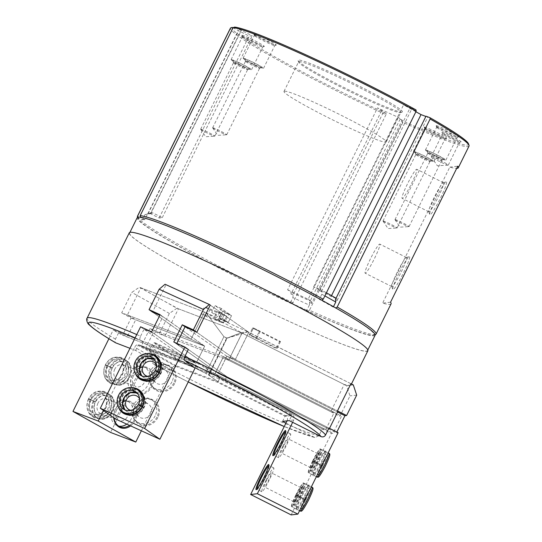 <?xml version="1.0" encoding="UTF-8"?>
<svg xmlns="http://www.w3.org/2000/svg" width="542" height="542" viewBox="0 0 542 542"><rect width="100%" height="100%" fill="white"/><g stroke="black" fill="none" stroke-linecap="round" stroke-linejoin="round"><path stroke-width="0.41" stroke-dasharray="2.71 2.03" d="M136.747 334.57A133.075 9.228 26.3 0 1 140.574 336.223C139.728 338.147 139.612 339.441 140.236 340.105L152.166 348.526L154.687 343.425L180.1 361.358L182.539 356.426L144.023 329.251A133.075 9.228 26.3 0 1 154.416 333.831L162.905 316.657A133.075 9.228 -153.7 0 0 159.843 315.295M188.23 381.941A129.646 8.99 26.3 0 1 153.467 363.939C152.39 363.33 152.248 362.063 153.047 360.139L156.496 353.167A133.075 9.228 -153.7 0 1 145.981 347.49L154.47 330.322A133.075 9.228 26.3 0 0 164.978 335.999L178.426 308.798A133.075 9.228 -153.7 0 1 140.839 287.795L127.397 314.997A133.075 9.228 26.3 0 0 135.676 319.821L127.187 336.988A133.075 9.228 -153.7 0 1 118.908 332.165L115.466 339.136C114.667 341.06 114.802 342.32 115.886 342.937M195.066 368.113L152.166 348.526M129.958 348.303L135.602 350.45L173.189 371.453L153.325 363.872L188.223 381.947M247.741 331.887L227.132 338.174L208.982 374.901L208.507 374.956L218.06 381.697L220.16 377.449L215.018 373.817L223.5 356.643L228.649 360.274L242.091 333.073L241.447 332.619L247.741 331.887L350.911 383.709A133.075 9.228 -153.7 0 1 351.06 384.752A133.075 9.228 -153.7 0 1 344.204 384.488L330.762 411.69A133.075 9.228 26.3 0 0 334.231 412.401L325.742 429.569A133.075 9.228 -153.7 0 1 322.273 428.858L318.825 435.829L314.936 437.597L285.939 423.092M367.862 350.749A133.075 9.228 26.3 0 1 244.476 300.065A133.075 9.228 26.3 0 1 129.274 232.83M140.574 336.223L144.023 329.251M127.397 314.997L191.028 339.251L152.505 312.077L165.954 284.875A133.075 9.228 26.3 0 1 210.249 305.105L248.764 332.273L235.323 359.475L337.47 410.911L235.357 359.495L226.861 356.257L218.372 373.424L226.874 376.67L328.98 428.085L226.834 376.649L224.395 381.582L291.792 415.511L289.272 420.612M188.318 349.475L226.834 376.649L188.318 349.475A133.075 9.228 26.3 0 0 176.563 343.94L176.841 343.377M337.619 411.954A133.075 9.228 26.3 0 1 337.585 412.008L329.102 429.183A133.075 9.228 -153.7 0 0 329.13 429.128A133.075 9.228 -153.7 0 0 328.98 428.085M325.742 429.569L214.978 373.797L145.981 347.49M156.496 353.167L220.127 377.428L217.688 382.361L285.078 416.29L291.792 415.511M322.273 428.858L220.127 377.428M334.231 412.401L223.467 356.629L214.978 373.797M154.47 330.322L223.467 356.629M330.762 411.69L228.609 360.254L164.978 335.999M344.204 384.488L242.057 333.052L228.609 360.254M282.558 421.391L285.078 416.29M469.033 146.055A133.075 9.228 26.3 0 1 402.401 122.201L402.523 120.913L400.104 119.206L402.157 120.141L398.085 117.268L377.517 107.878L386.073 113.4L385.951 114.694A133.075 9.228 26.3 0 1 230.438 28.137M375.525 334.522A133.075 9.228 26.3 0 1 309.468 310.241L402.401 122.201M391.06 303.825A133.075 9.228 26.3 0 1 382.584 303.134L449.806 167.126A133.075 9.228 -153.7 0 0 456.682 168.393M385.951 114.694L293.019 302.727L291.833 303.723L290.37 302.693L292.89 297.592L293.147 294.807L383.648 111.693M293.147 294.807L290.993 294.069L381.595 110.751M290.993 294.069L291.162 292.294L287.612 289.794L377.517 107.878M287.612 289.794L308.174 299.184L398.085 117.268M308.174 299.184L311.725 301.684L311.562 303.452L402.157 120.141M311.562 303.452L309.604 302.321L400.104 119.206M335.498 299.313L337.144 300.485L336.968 298.757L331.108 296.521L313.655 286.772L319.516 289.008L319.699 290.736L321.541 291.515L321.819 294.231L319.299 299.333A127.18 8.821 26.3 0 1 333.255 307.131L335.681 308.059A131.55 9.126 26.3 0 1 373.499 335.207A131.55 9.126 26.3 0 1 308.29 311.237L306.819 310.2L309.34 305.099A127.18 8.821 26.3 0 1 292.89 297.592M309.604 302.321L309.34 305.099M308.29 311.237L309.468 310.241M333.255 307.131L333.472 306.691M425.998 116.198L427.746 117.174L425.87 116.455M337.144 300.485L427.746 117.174M331.108 296.521L331.528 295.661M415.89 111.747L403.566 104.857L416.039 109.924M313.655 286.772L403.566 104.857M319.699 290.736L410.294 107.424M321.541 291.515L412.042 108.4M319.299 299.333L321.724 300.254A131.55 9.126 26.3 0 0 140.873 217.688L144.768 219.645L147.288 214.544L150.568 213.453L241.068 30.332L252.186 35.738L249.069 36.097L233.019 27.825M291.833 303.723A131.55 9.126 26.3 0 1 138.203 218.914A131.55 9.126 26.3 0 1 138.386 217.972L142.275 219.937L144.802 214.835A127.18 8.821 26.3 0 1 145.188 214.625A127.18 8.821 26.3 0 1 147.288 214.544M150.568 213.453L152.871 212.918L162.282 217.654L159.165 218.013L149.755 213.277L144.802 214.835M148.074 213.738L238.575 30.623M138.386 217.972L138.115 217.179M140.744 217.288L140.873 217.688M234.645 27.1L241.068 30.332M147.668 213.975L238.263 30.657M159.165 218.013L249.069 36.097M162.282 217.654L252.186 35.738M150.784 213.609L241.38 30.298M293.019 302.727A133.075 9.228 26.3 0 1 137.512 216.888M386.073 113.4A131.93 9.153 26.3 0 1 232.152 27.391M468.512 143.82A131.93 9.153 26.3 0 1 402.523 120.913M130.724 232.457A132.688 9.2 26.3 0 1 258.988 286.691A132.688 9.2 26.3 0 1 367.523 350.586A132.688 9.2 26.3 0 1 244.489 300.044A132.688 9.2 26.3 0 1 129.613 232.999A132.688 9.2 26.3 0 1 130.724 232.457M375.084 335.281A132.688 9.2 26.3 0 1 252.05 284.74A132.688 9.2 26.3 0 1 137.173 217.701M142.275 219.937A127.18 8.821 26.3 0 1 144.768 219.645M306.819 310.2A127.18 8.821 26.3 0 1 290.37 302.693M401.9 112.086A58.17 4.038 -153.7 0 0 402.137 112.038A58.17 4.038 -153.7 0 0 356.609 84.742A58.17 4.038 -153.7 0 0 298.574 60.06A58.17 4.038 -153.7 0 0 298.093 60.616A58.17 4.038 -153.7 0 0 347.483 89.213A58.17 4.038 -153.7 0 0 401.9 112.086M241.935 35.257A12.547 0.867 26.3 0 1 254.455 40.575A12.547 0.867 26.3 0 1 264.272 46.463A12.547 0.867 26.3 0 1 252.694 41.646A12.547 0.867 26.3 0 1 241.834 35.372A12.547 0.867 26.3 0 1 241.935 35.257M424.278 127.065A12.547 0.867 26.3 0 1 436.791 132.39A12.547 0.867 26.3 0 1 446.615 138.278A12.547 0.867 26.3 0 1 435.036 133.454A12.547 0.867 26.3 0 1 424.169 127.18A12.547 0.867 26.3 0 1 424.278 127.065M253.92 33.861A12.547 0.867 26.3 0 1 266.434 39.187A12.547 0.867 26.3 0 1 276.257 45.074A12.547 0.867 26.3 0 1 264.679 40.257A12.547 0.867 26.3 0 1 253.812 33.983A12.547 0.867 26.3 0 1 253.92 33.861M436.256 125.676A12.547 0.867 26.3 0 1 448.776 130.995A12.547 0.867 26.3 0 1 458.593 136.882A12.547 0.867 26.3 0 1 447.014 132.065A12.547 0.867 26.3 0 1 436.154 125.791A12.547 0.867 26.3 0 1 436.256 125.676M442.082 132.323A10.644 0.738 26.3 0 1 452.706 136.835A10.644 0.738 26.3 0 1 461.039 141.835A10.644 0.738 26.3 0 1 451.215 137.743A10.644 0.738 26.3 0 1 441.994 132.417A10.644 0.738 26.3 0 1 442.082 132.323M149.755 213.277A123.38 8.557 26.3 0 1 150.256 212.925A123.38 8.557 26.3 0 1 152.871 212.918M321.819 294.231A127.18 8.821 26.3 0 1 324.868 295.912M319.516 289.008A123.38 8.557 26.3 0 1 326.413 292.802M336.04 298.222A123.38 8.557 26.3 0 1 336.968 298.757M311.725 301.684A123.38 8.557 26.3 0 1 291.162 292.294M390.545 302.212L382.584 303.134M449.806 167.126L457.766 166.198M398.858 273.364A18.496 1.965 -63.3 0 0 392.726 289.421A18.496 1.965 -63.3 0 0 402.943 273.974A18.496 1.965 -63.3 0 0 409.271 256.576A18.496 1.965 -63.3 0 0 398.858 273.364M435.829 198.555A18.496 1.965 -63.3 0 0 429.698 214.612A18.496 1.965 -63.3 0 0 439.914 199.171A18.496 1.965 -63.3 0 0 446.242 181.766A18.496 1.965 -63.3 0 0 435.829 198.555M284.469 91.178A57.032 3.957 26.3 0 1 339.59 114.484A57.032 3.957 26.3 0 1 386.243 141.943A57.032 3.957 26.3 0 1 333.364 120.222A57.032 3.957 26.3 0 1 283.988 91.408A57.032 3.957 26.3 0 1 284.469 91.178M299.089 61.592A57.032 3.957 26.3 0 1 354.211 84.904A57.032 3.957 26.3 0 1 400.863 112.363A57.032 3.957 26.3 0 1 400.619 112.546A57.032 3.957 26.3 0 1 347.984 90.643A57.032 3.957 26.3 0 1 298.608 62.134A57.032 3.957 26.3 0 1 298.608 61.829A57.032 3.957 26.3 0 1 299.089 61.592M431.337 156.631A9.505 0.657 26.3 0 1 440.524 160.513A9.505 0.657 26.3 0 1 448.295 165.093A9.505 0.657 26.3 0 1 448.2 165.134A9.505 0.657 26.3 0 1 439.481 161.475A9.505 0.657 26.3 0 1 431.283 156.774A9.505 0.657 26.3 0 1 431.256 156.672A9.505 0.657 26.3 0 1 431.337 156.631M442.59 133.847A9.505 0.657 26.3 0 1 451.784 137.736A9.505 0.657 26.3 0 1 459.555 142.309A9.505 0.657 26.3 0 1 459.514 142.343A9.505 0.657 26.3 0 1 450.741 138.691A9.505 0.657 26.3 0 1 442.516 133.942A9.505 0.657 26.3 0 1 442.516 133.888A9.505 0.657 26.3 0 1 442.59 133.847M395.043 219.578A7.859 0.542 26.3 0 1 402.645 222.789A7.859 0.542 26.3 0 1 409.074 226.576A7.859 0.542 26.3 0 1 408.993 226.61A7.859 0.542 26.3 0 1 401.785 223.582A7.859 0.542 26.3 0 1 395.003 219.693A7.859 0.542 26.3 0 1 394.983 219.612A7.859 0.542 26.3 0 1 395.043 219.578M427.929 153.047A7.859 0.542 26.3 0 1 435.524 156.259A7.859 0.542 26.3 0 1 441.954 160.039A7.859 0.542 26.3 0 1 441.92 160.066A7.859 0.542 26.3 0 1 434.67 157.044A7.859 0.542 26.3 0 1 427.862 153.122A7.859 0.542 26.3 0 1 427.862 153.074A7.859 0.542 26.3 0 1 427.929 153.047M427.198 150.839A9.505 0.657 26.3 0 1 436.676 154.87A9.505 0.657 26.3 0 1 444.115 159.328A9.505 0.657 26.3 0 1 435.341 155.676A9.505 0.657 26.3 0 1 427.116 150.927A9.505 0.657 26.3 0 1 427.198 150.839M425.504 149.985A11.409 0.793 26.3 0 1 436.534 154.646A11.409 0.793 26.3 0 1 445.863 160.141A11.409 0.793 26.3 0 1 435.287 155.798A11.409 0.793 26.3 0 1 425.409 150.032A11.409 0.793 26.3 0 1 425.504 149.985M436.764 127.201A11.409 0.793 26.3 0 1 447.794 131.869A11.409 0.793 26.3 0 1 457.123 137.356A11.409 0.793 26.3 0 1 457.075 137.397A11.409 0.793 26.3 0 1 446.547 133.014A11.409 0.793 26.3 0 1 436.669 127.309A11.409 0.793 26.3 0 1 436.669 127.248A11.409 0.793 26.3 0 1 436.764 127.201M212.708 127.77A7.859 0.542 26.3 0 1 220.303 130.981A7.859 0.542 26.3 0 1 226.732 134.762A7.859 0.542 26.3 0 1 226.651 134.795A7.859 0.542 26.3 0 1 219.449 131.774A7.859 0.542 26.3 0 1 212.667 127.885A7.859 0.542 26.3 0 1 212.64 127.797A7.859 0.542 26.3 0 1 212.708 127.77M245.594 61.232A7.859 0.542 26.3 0 1 253.189 64.444A7.859 0.542 26.3 0 1 259.618 68.231A7.859 0.542 26.3 0 1 259.584 68.258A7.859 0.542 26.3 0 1 252.328 65.236A7.859 0.542 26.3 0 1 245.526 61.307A7.859 0.542 26.3 0 1 245.526 61.266A7.859 0.542 26.3 0 1 245.594 61.232M244.855 59.024A9.505 0.657 26.3 0 1 254.34 63.062A9.505 0.657 26.3 0 1 261.779 67.52A9.505 0.657 26.3 0 1 253.006 63.868A9.505 0.657 26.3 0 1 244.774 59.119A9.505 0.657 26.3 0 1 244.855 59.024M243.168 58.177A11.409 0.793 26.3 0 1 254.191 62.838A11.409 0.793 26.3 0 1 263.52 68.333A11.409 0.793 26.3 0 1 252.945 63.983A11.409 0.793 26.3 0 1 243.073 58.224A11.409 0.793 26.3 0 1 243.168 58.177M254.428 35.393A11.409 0.793 26.3 0 1 265.451 40.054A11.409 0.793 26.3 0 1 274.78 45.548A11.409 0.793 26.3 0 1 274.733 45.589A11.409 0.793 26.3 0 1 264.205 41.206A11.409 0.793 26.3 0 1 254.333 35.501A11.409 0.793 26.3 0 1 254.333 35.44A11.409 0.793 26.3 0 1 254.428 35.393M383.065 220.967A7.859 0.542 26.3 0 1 390.66 224.178A7.859 0.542 26.3 0 1 397.09 227.965A7.859 0.542 26.3 0 1 397.008 227.999A7.859 0.542 26.3 0 1 389.806 224.971A7.859 0.542 26.3 0 1 383.025 221.082A7.859 0.542 26.3 0 1 382.998 221A7.859 0.542 26.3 0 1 383.065 220.967M415.951 154.436A7.859 0.542 26.3 0 1 423.546 157.647A7.859 0.542 26.3 0 1 429.975 161.428A7.859 0.542 26.3 0 1 429.942 161.455A7.859 0.542 26.3 0 1 422.685 158.44A7.859 0.542 26.3 0 1 415.883 154.511A7.859 0.542 26.3 0 1 415.883 154.47A7.859 0.542 26.3 0 1 415.951 154.436M415.213 152.227A9.505 0.657 26.3 0 1 424.698 156.259A9.505 0.657 26.3 0 1 432.137 160.717A9.505 0.657 26.3 0 1 423.363 157.065A9.505 0.657 26.3 0 1 415.131 152.316A9.505 0.657 26.3 0 1 415.213 152.227M413.526 151.374A11.409 0.793 26.3 0 1 424.549 156.035A11.409 0.793 26.3 0 1 433.878 161.53A11.409 0.793 26.3 0 1 423.302 157.187A11.409 0.793 26.3 0 1 413.431 151.421A11.409 0.793 26.3 0 1 413.526 151.374M424.786 128.596A11.409 0.793 26.3 0 1 435.809 133.257A11.409 0.793 26.3 0 1 445.138 138.752A11.409 0.793 26.3 0 1 445.09 138.786A11.409 0.793 26.3 0 1 434.562 134.402A11.409 0.793 26.3 0 1 424.691 128.705A11.409 0.793 26.3 0 1 424.691 128.644A11.409 0.793 26.3 0 1 424.786 128.596M200.73 129.159A7.859 0.542 26.3 0 1 208.324 132.37A7.859 0.542 26.3 0 1 214.754 136.157A7.859 0.542 26.3 0 1 214.673 136.191A7.859 0.542 26.3 0 1 207.464 133.163A7.859 0.542 26.3 0 1 200.682 129.274A7.859 0.542 26.3 0 1 200.662 129.192A7.859 0.542 26.3 0 1 200.73 129.159M233.609 62.628A7.859 0.542 26.3 0 1 241.204 65.839A7.859 0.542 26.3 0 1 247.633 69.62A7.859 0.542 26.3 0 1 247.599 69.647A7.859 0.542 26.3 0 1 240.35 66.625A7.859 0.542 26.3 0 1 233.541 62.703A7.859 0.542 26.3 0 1 233.541 62.655A7.859 0.542 26.3 0 1 233.609 62.628M232.877 60.419A9.505 0.657 26.3 0 1 242.355 64.451A9.505 0.657 26.3 0 1 249.794 68.909A9.505 0.657 26.3 0 1 241.027 65.257A9.505 0.657 26.3 0 1 232.796 60.508A9.505 0.657 26.3 0 1 232.877 60.419M231.183 59.566A11.409 0.793 26.3 0 1 242.213 64.227A11.409 0.793 26.3 0 1 251.542 69.722A11.409 0.793 26.3 0 1 240.966 65.379A11.409 0.793 26.3 0 1 231.088 59.613A11.409 0.793 26.3 0 1 231.183 59.566M242.443 36.788A11.409 0.793 26.3 0 1 253.473 41.449A11.409 0.793 26.3 0 1 262.802 46.937A11.409 0.793 26.3 0 1 262.755 46.978A11.409 0.793 26.3 0 1 252.226 42.594A11.409 0.793 26.3 0 1 242.349 36.897A11.409 0.793 26.3 0 1 242.349 36.829A11.409 0.793 26.3 0 1 242.443 36.788M434.142 197.539A16.287 1.728 -63.3 0 0 428.749 211.678A16.287 1.728 -63.3 0 0 428.871 211.841A16.287 1.728 -63.3 0 0 437.74 198.074A16.287 1.728 -63.3 0 0 443.519 182.756A16.287 1.728 -63.3 0 0 443.309 182.756A16.287 1.728 -63.3 0 0 434.142 197.539M407.401 184.07A16.287 1.728 -63.3 0 0 402.13 198.379A16.287 1.728 -63.3 0 0 410.999 184.612A16.287 1.728 -63.3 0 0 416.778 169.287A16.287 1.728 -63.3 0 0 407.401 184.07M397.171 272.341A16.287 1.728 -63.3 0 0 391.778 286.481A16.287 1.728 -63.3 0 0 391.9 286.65A16.287 1.728 -63.3 0 0 400.768 272.883A16.287 1.728 -63.3 0 0 406.547 257.558A16.287 1.728 -63.3 0 0 406.337 257.558A16.287 1.728 -63.3 0 0 397.171 272.341M370.43 258.88A16.287 1.728 -63.3 0 0 365.159 273.182A16.287 1.728 -63.3 0 0 374.027 259.415A16.287 1.728 -63.3 0 0 379.807 244.096A16.287 1.728 -63.3 0 0 370.43 258.88M201.102 313.628L206.475 316.63L223.297 323.046L217.931 320.044L201.102 313.628L204.463 306.826L209.835 309.828L206.475 316.63M211.665 312.402L221.854 319.59L228.182 322.476L217.992 315.295L211.665 312.402L215.025 305.6L225.215 312.788L221.854 319.59L228.182 322.476L225.635 320.681L219.307 317.795L221.854 319.59L225.215 312.788L231.542 315.674L228.182 322.476L231.542 315.674L221.353 308.493L217.992 315.295M279.557 341.663L280.512 341.548L253.5 327.951L252.538 328.059L249.178 334.861L276.196 348.465L277.152 348.35L250.14 334.746L249.178 334.861L255.932 338.262L256.894 338.147L250.14 334.746L249.178 334.861L252.538 328.059L279.557 341.663L276.196 348.465M350.911 383.709L248.764 332.273M165.954 284.875L165.053 284.245M140.839 287.795L204.47 312.05L191.028 339.251L204.659 346.114L196.17 363.289L204.646 346.114L191.001 339.245L204.449 312.043L248.751 332.266L210.249 305.105M178.426 308.798L242.057 333.052M226.861 356.257L337.591 412.008L226.82 356.236L218.331 373.411L226.807 356.229L235.309 359.468L248.751 332.266M226.807 356.229L185.052 326.772L226.82 356.236M235.309 359.468L196.8 332.307L235.323 359.475M329.102 429.183L218.331 373.411L173.792 341.988M176.563 343.94L218.331 373.411L226.82 376.643L224.72 380.891L208.934 374.868L227.084 338.147L247.687 331.86M127.187 336.988L196.184 363.296L204.673 346.128L135.676 319.821M154.416 333.831L196.184 363.296M118.908 332.165L182.539 356.426M152.505 312.077L191.028 339.251L204.456 312.043L206.163 312.903L223.921 336.704L206.156 312.903L242.03 333.045L176.936 308.229L139.355 287.226L131.787 292.423L121.699 312.822L191.001 339.245M162.905 316.657L204.673 346.128M135.602 350.45L138.122 345.349L175.71 366.351L173.189 371.453M180.1 361.358L138.122 345.349M175.71 366.351L217.688 382.361M196.461 368.75L198.982 363.655L224.395 381.582M198.982 363.655L154.687 343.425M280.512 341.548L277.152 348.35M259.293 331.46L260.255 331.352L253.5 327.951L250.14 334.746L253.5 327.951L252.538 328.059L259.293 331.46L255.932 338.262M221.353 308.493L215.025 305.6M209.835 309.828L226.664 316.243L223.297 323.046L217.931 320.044L213.724 318.439L219.097 321.44L223.297 323.046L226.664 316.243L221.292 313.242L217.931 320.044L221.292 313.242L204.463 306.826M227.132 338.174L241.447 332.619M208.507 374.956L226.658 338.235M353.303 384.908L346.589 385.687L349.983 395.89L339.902 416.29L228.649 360.274M242.091 333.073L346.589 385.687M292.646 422.313L293.825 419.935A3.801 3.774 83.4 0 0 292.124 414.833L224.774 380.918L208.982 374.901M224.774 380.918L226.874 376.67M235.357 359.495L248.805 332.293M287.036 420.87L287.111 420.714A3.801 3.774 83.4 0 0 285.417 415.612L218.06 381.697M220.16 377.449L331.413 433.464L333.093 433.268L341.575 416.1L339.902 416.29M291.162 514.9L331.413 433.464M215.018 373.817L333.093 433.268M223.5 356.643L341.575 416.1M218.372 373.424L336.447 432.882L338.12 432.685M336.86 432.049L336.447 432.882M301.149 497.712A14.065 1.497 -63.3 0 0 296.488 509.927A14.065 1.497 -63.3 0 0 304.258 498.179A14.065 1.497 -63.3 0 0 309.069 484.948A14.065 1.497 -63.3 0 0 301.149 497.712M317.958 463.715A14.065 1.497 -63.3 0 0 313.296 475.93A14.065 1.497 -63.3 0 0 321.06 464.176A14.065 1.497 -63.3 0 0 325.877 450.944A14.065 1.497 -63.3 0 0 317.958 463.715M356.69 395.111L349.983 395.89M317.375 463.363A13.306 1.416 -63.3 0 0 312.964 474.914A13.306 1.416 -63.3 0 0 313.066 475.049A13.306 1.416 -63.3 0 0 320.315 463.803A13.306 1.416 -63.3 0 0 325.037 451.283A13.306 1.416 -63.3 0 0 324.868 451.283A13.306 1.416 -63.3 0 0 317.375 463.363M312.646 460.978A13.306 1.416 -63.3 0 0 308.344 472.671A13.306 1.416 -63.3 0 0 315.586 461.425A13.306 1.416 -63.3 0 0 320.308 448.898A13.306 1.416 -63.3 0 0 312.646 460.978M313.337 460.903A7.859 0.833 -63.3 0 0 310.79 467.807A7.859 0.833 -63.3 0 0 315.071 461.161A7.859 0.833 -63.3 0 0 317.863 453.769A7.859 0.833 -63.3 0 0 313.337 460.903M283.622 445.937A7.859 0.833 -63.3 0 0 281.074 452.841A7.859 0.833 -63.3 0 0 285.356 446.202A7.859 0.833 -63.3 0 0 288.148 438.803A7.859 0.833 -63.3 0 0 283.622 445.937M282.931 446.019A13.306 1.416 -63.3 0 0 278.629 457.712A13.306 1.416 -63.3 0 0 285.871 446.459A13.306 1.416 -63.3 0 0 290.593 433.939A13.306 1.416 -63.3 0 0 282.931 446.019M273.778 455.084A13.306 1.416 -63.3 0 0 273.9 455.327A13.306 1.416 -63.3 0 0 274.069 455.327A13.306 1.416 -63.3 0 0 281.149 444.081A13.306 1.416 -63.3 0 0 285.966 431.696A13.306 1.416 -63.3 0 0 285.871 431.561A13.306 1.416 -63.3 0 0 285.593 431.608M300.573 497.366A13.306 1.416 -63.3 0 0 296.162 508.918A13.306 1.416 -63.3 0 0 296.264 509.053A13.306 1.416 -63.3 0 0 303.513 497.807A13.306 1.416 -63.3 0 0 308.229 485.286A13.306 1.416 -63.3 0 0 308.059 485.286A13.306 1.416 -63.3 0 0 300.573 497.366M295.844 494.981A13.306 1.416 -63.3 0 0 291.535 506.675A13.306 1.416 -63.3 0 0 298.784 495.422A13.306 1.416 -63.3 0 0 303.506 482.902A13.306 1.416 -63.3 0 0 295.844 494.981M296.528 494.907A7.859 0.833 -63.3 0 0 293.988 501.811A7.859 0.833 -63.3 0 0 298.263 495.164A7.859 0.833 -63.3 0 0 301.054 487.773A7.859 0.833 -63.3 0 0 296.528 494.907M266.813 479.941A7.859 0.833 -63.3 0 0 264.272 486.845A7.859 0.833 -63.3 0 0 268.554 480.205A7.859 0.833 -63.3 0 0 271.339 472.807A7.859 0.833 -63.3 0 0 266.813 479.941M266.129 480.022A13.306 1.416 -63.3 0 0 261.82 491.716A13.306 1.416 -63.3 0 0 269.069 480.463A13.306 1.416 -63.3 0 0 273.791 467.942A13.306 1.416 -63.3 0 0 266.129 480.022M256.969 489.087A13.306 1.416 -63.3 0 0 257.091 489.331A13.306 1.416 -63.3 0 0 257.26 489.331A13.306 1.416 -63.3 0 0 264.34 478.085A13.306 1.416 -63.3 0 0 269.164 465.7A13.306 1.416 -63.3 0 0 269.062 465.564A13.306 1.416 -63.3 0 0 268.791 465.612M260.255 331.352L256.894 338.147M322.653 465.815C326.128 459.223 328.167 455.822 328.764 455.605L327.72 455.612A10.644 1.131 116.7 0 1 323.947 465.632A10.644 1.131 116.7 0 1 318.147 474.629L310.722 470.89L309.678 470.896C309.726 471.486 311.636 468.335 315.41 461.438C318.371 455.226 319.794 451.757 319.678 451.032L320.295 451.872L327.72 455.612A10.644 1.131 116.7 0 0 321.609 465.246C323.025 465.991 322.93 465.978 321.318 465.199C322.93 465.978 323.025 465.991 321.609 465.246L314.184 461.506A10.644 1.131 116.7 0 1 320.295 451.872A10.644 1.131 116.7 0 1 316.514 461.892A10.644 1.131 116.7 0 1 310.722 470.89A10.644 1.131 116.7 0 1 314.15 461.574C312.51 460.849 312.382 460.89 313.771 461.696A13.306 1.416 116.7 0 0 309.523 473.268A13.306 1.416 116.7 0 0 316.772 462.014A13.306 1.416 116.7 0 0 321.494 449.494A13.306 1.416 116.7 0 0 313.886 461.459C312.47 460.714 312.571 460.727 314.184 461.506C312.571 460.727 312.47 460.714 313.886 461.459L321.318 465.199A13.306 1.416 116.7 0 1 328.919 453.234M313.771 461.696L321.203 465.436C322.842 466.154 322.964 466.113 321.575 465.314L314.15 461.574C312.51 460.849 312.382 460.89 313.771 461.696M316.948 477.007A13.306 1.416 116.7 0 1 321.203 465.436C322.842 466.154 322.964 466.113 321.575 465.314A10.644 1.131 116.7 0 0 318.147 474.629L318.764 475.469C318.581 475.93 318.886 473.559 322.585 465.957M305.851 499.819C309.326 493.227 311.365 489.826 311.962 489.609L310.918 489.616A10.644 1.131 116.7 0 1 307.138 499.636A10.644 1.131 116.7 0 1 301.345 508.633L293.913 504.893L292.876 504.9C292.924 505.49 294.834 502.332 298.608 495.442C301.569 489.23 302.992 485.761 302.876 485.036L303.486 485.876L310.918 489.616A10.644 1.131 116.7 0 0 304.807 499.243C306.223 499.995 306.122 499.981 304.509 499.202C306.122 499.981 306.223 499.995 304.807 499.243L297.375 495.503A10.644 1.131 116.7 0 1 303.486 485.876A10.644 1.131 116.7 0 1 299.712 495.896A10.644 1.131 116.7 0 1 293.913 504.893A10.644 1.131 116.7 0 1 297.341 495.571C295.702 494.853 295.58 494.893 296.969 495.693A13.306 1.416 116.7 0 0 292.721 507.271A13.306 1.416 116.7 0 0 299.963 496.018A13.306 1.416 116.7 0 0 304.685 483.498A13.306 1.416 116.7 0 0 297.084 495.463C295.668 494.711 295.763 494.731 297.375 495.503C295.763 494.731 295.668 494.711 297.084 495.463L304.509 499.202A13.306 1.416 116.7 0 1 312.117 487.238M296.969 495.693L304.394 499.439C306.034 500.158 306.162 500.117 304.773 499.317L297.341 495.571C295.702 494.853 295.58 494.893 296.969 495.693M300.146 511.011A13.306 1.416 116.7 0 1 304.394 499.439C306.034 500.158 306.162 500.117 304.773 499.317A10.644 1.131 116.7 0 0 301.345 508.633L301.955 509.473C301.779 509.934 302.077 507.563 305.783 499.961M241.386 332.592L226.59 338.201L223.907 336.704L227.084 338.147M226.59 338.201L208.446 374.928L205.757 373.424L223.907 336.704L205.77 373.424L180.418 360.667L182.518 356.419L196.163 363.289L122.614 335.247L131.096 318.073L121.699 312.822M204.449 312.043L139.355 287.226M141.36 430.795L172.261 368.269A3.801 2.236 119.2 0 1 176.042 365.674L217.999 381.67L208.446 374.928M217.999 381.67L220.099 377.422L150.798 350.999L110.554 432.435M242.03 333.045L228.588 360.247L223.44 356.616L214.957 373.79L220.099 377.422M103.447 410.457L134.673 347.266A3.801 2.236 119.2 0 1 138.461 344.671L180.418 360.667L208.934 374.868M182.518 356.419L113.217 329.997L122.614 335.247M108.895 338.736L113.217 329.997M228.588 360.247L159.287 333.825L149.89 328.574L141.401 345.749L150.798 350.999M176.936 308.229L169.368 313.425L159.287 333.825M204.646 346.114L131.096 318.073M223.44 356.616L149.89 328.574M214.957 373.79L141.401 345.749M90.229 399.379A14.065 11.335 110.9 0 0 99.742 418.6A14.065 11.335 110.9 0 0 110.514 396.812A14.065 11.335 110.9 0 0 90.229 399.379M107.031 365.376A14.065 11.335 110.9 0 0 116.55 384.603A14.065 11.335 110.9 0 0 127.316 362.808A14.065 11.335 110.9 0 0 107.031 365.376M169.368 313.425L131.787 292.423M130.595 425.883A14.065 11.335 110.9 0 0 134.091 403.966A14.065 11.335 110.9 0 0 115.466 409.007A14.065 11.335 110.9 0 0 113.732 417.713M132.275 375.003A14.065 11.335 110.9 0 0 141.787 394.224A14.065 11.335 110.9 0 0 152.559 372.435A14.065 11.335 110.9 0 0 132.275 375.003M107.993 365.836A13.306 10.725 110.9 0 0 112.648 383.526A13.306 10.725 110.9 0 0 127.411 374.908A13.306 10.725 110.9 0 0 122.126 358.655A13.306 10.725 110.9 0 0 107.993 365.836M110.934 366.961A13.306 10.725 110.9 0 0 115.595 384.644A13.306 10.725 110.9 0 0 130.351 376.033A13.306 10.725 110.9 0 0 125.073 359.78A13.306 10.725 110.9 0 0 110.934 366.961M114.782 369.109A7.859 6.335 110.9 0 0 117.533 379.556A7.859 6.335 110.9 0 0 126.252 374.468A7.859 6.335 110.9 0 0 123.136 364.868A7.859 6.335 110.9 0 0 114.782 369.109M133.291 376.168A7.859 6.335 110.9 0 0 136.042 386.615A7.859 6.335 110.9 0 0 144.761 381.527A7.859 6.335 110.9 0 0 141.645 371.927A7.859 6.335 110.9 0 0 133.291 376.168M129.443 374.021A13.306 10.725 110.9 0 0 134.104 391.703A13.306 10.725 110.9 0 0 148.86 383.092A13.306 10.725 110.9 0 0 143.583 366.832A13.306 10.725 110.9 0 0 129.443 374.021M132.39 375.139A13.306 10.725 110.9 0 0 137.045 392.828A13.306 10.725 110.9 0 0 151.807 384.21A13.306 10.725 110.9 0 0 146.53 367.957A13.306 10.725 110.9 0 0 132.39 375.139M91.185 399.84A13.306 10.725 110.9 0 0 95.839 417.53A13.306 10.725 110.9 0 0 110.602 408.912A13.306 10.725 110.9 0 0 105.324 392.659A13.306 10.725 110.9 0 0 91.185 399.84M94.132 400.965A13.306 10.725 110.9 0 0 98.786 418.648A13.306 10.725 110.9 0 0 113.549 410.037A13.306 10.725 110.9 0 0 108.271 393.783A13.306 10.725 110.9 0 0 94.132 400.965M97.98 403.113A7.859 6.335 110.9 0 0 100.731 413.56A7.859 6.335 110.9 0 0 109.443 408.472A7.859 6.335 110.9 0 0 106.327 398.871A7.859 6.335 110.9 0 0 97.98 403.113M116.489 410.172A7.859 6.335 110.9 0 0 119.24 420.612A7.859 6.335 110.9 0 0 127.953 415.531A7.859 6.335 110.9 0 0 124.836 405.931A7.859 6.335 110.9 0 0 116.489 410.172M126.753 424.129A13.306 10.725 110.9 0 0 133.122 411.419A13.306 10.725 110.9 0 0 126.781 400.836A13.306 10.725 110.9 0 0 112.641 408.024A13.306 10.725 110.9 0 0 117.296 425.707A13.306 10.725 110.9 0 0 118.82 426.134M129.511 425.382A13.306 10.725 110.9 0 0 136.069 412.665A13.306 10.725 110.9 0 0 129.721 401.961A13.306 10.725 110.9 0 0 115.588 409.142A13.306 10.725 110.9 0 0 113.989 417.896M217.085 311.636L222.457 314.638L226.664 316.243L221.292 313.242L217.085 311.636L213.724 318.439M222.457 314.638L219.097 321.44M112.33 367.74L105.629 364.8A13.306 10.725 -69.1 0 1 119.707 357.734A13.306 10.725 -69.1 0 1 124.992 373.987A13.306 10.725 -69.1 0 1 110.229 382.605A13.306 10.725 -69.1 0 1 105.514 365.037L105.29 364.969C101.259 373.892 105.819 381.595 110.229 382.605L114.857 384.366A13.306 10.725 -69.1 0 1 110.141 366.798L105.514 365.037L107.438 365.999L112.289 367.828M105.399 364.752L112.099 367.7A10.644 8.577 -69.1 0 1 123.386 361.981A10.644 8.577 -69.1 0 1 127.614 374.989A10.644 8.577 -69.1 0 1 115.805 381.88A10.644 8.577 -69.1 0 1 112.065 367.767L110.141 366.798M95.528 401.744L88.827 398.804A13.306 10.725 -69.1 0 1 102.905 391.737A13.306 10.725 -69.1 0 1 108.183 407.99A13.306 10.725 -69.1 0 1 93.42 416.602A13.306 10.725 -69.1 0 1 88.712 399.034L88.481 398.973M93.339 400.802L88.712 399.034L90.629 400.003L95.487 401.832C92.079 409.84 96.28 415.484 98.996 415.883A10.644 8.577 -69.1 0 1 95.256 401.771L93.339 400.802A13.306 10.725 -69.1 0 0 98.048 418.37L93.42 416.602C89.017 415.599 84.457 407.889 88.468 398.953M95.555 401.751C99.118 396.405 102.797 394.481 106.584 395.985A10.644 8.577 -69.1 0 0 95.29 401.697L88.59 398.756C92.248 392.462 97.025 390.125 102.905 391.737L107.533 393.499A13.306 10.725 -69.1 0 1 112.811 409.752A13.306 10.725 -69.1 0 1 98.048 418.37C102.242 420.436 109.89 417.807 113.061 409.82C114.972 401.094 113.129 395.653 107.533 393.499A13.306 10.725 -69.1 0 0 93.454 400.565M115.602 419.034L152.072 345.247A3.801 1.538 -65.5 0 1 154.924 342.686A3.801 1.538 -65.5 0 1 155.026 342.747L180.425 360.667L182.525 356.412L140.574 326.819M151.645 331.873L196.17 363.289L182.525 356.412M195.188 367.855L196.367 365.471A3.801 1.538 -65.5 0 1 199.219 362.916A3.801 1.538 -65.5 0 1 199.32 362.971L224.72 380.891M204.659 346.114L160.134 314.706M118.603 407.611A14.065 12.832 125.2 0 1 132.641 387.713M135.412 373.607A14.065 12.832 125.2 0 1 149.45 353.709M157.864 417.489A14.065 12.832 125.2 0 1 134.917 420.368A14.065 12.832 125.2 0 1 145.69 398.58A14.065 12.832 125.2 0 1 157.864 417.489M174.666 383.485A14.065 12.832 125.2 0 1 151.719 386.365A14.065 12.832 125.2 0 1 162.492 364.576A14.065 12.832 125.2 0 1 174.666 383.485M159.063 372.483L160.405 373.424A13.306 12.141 -54.8 0 0 156.943 357.612A13.306 12.141 -54.8 0 0 139.355 361.487A13.306 12.141 -54.8 0 0 141.604 379.359L140.263 378.418A13.306 12.141 125.2 0 1 138.02 360.545A13.306 12.141 125.2 0 1 155.608 356.67L157.39 357.93A13.306 12.141 125.2 0 1 160.791 373.858A13.306 12.141 125.2 0 1 142.045 379.678A13.306 12.141 125.2 0 1 139.802 361.805A13.306 12.141 125.2 0 1 157.39 357.93M156.408 364.949A7.859 7.168 125.2 0 1 156.259 371.785A7.859 7.168 125.2 0 1 148.332 376.399M167.464 379.691A7.859 7.168 125.2 0 1 156.394 383.126A7.859 7.168 125.2 0 1 155.066 372.571A7.859 7.168 125.2 0 1 165.452 370.288A7.859 7.168 125.2 0 1 167.464 379.691M171.997 381.764A13.306 12.141 125.2 0 1 153.25 387.577A13.306 12.141 125.2 0 1 151.001 369.712A13.306 12.141 125.2 0 1 168.596 365.83A13.306 12.141 125.2 0 1 171.997 381.764M173.779 383.018A13.306 12.141 125.2 0 1 155.032 388.838A13.306 12.141 125.2 0 1 152.79 370.965A13.306 12.141 125.2 0 1 170.378 367.09A13.306 12.141 125.2 0 1 173.779 383.018M142.261 406.486L143.596 407.428A13.306 12.141 -54.8 0 0 140.141 391.615A13.306 12.141 -54.8 0 0 122.546 395.491A13.306 12.141 -54.8 0 0 124.795 413.363L123.461 412.421A13.306 12.141 125.2 0 1 121.212 394.549A13.306 12.141 125.2 0 1 138.799 390.674L140.581 391.934A13.306 12.141 125.2 0 1 143.989 407.862A13.306 12.141 125.2 0 1 125.243 413.675A13.306 12.141 125.2 0 1 122.993 395.809A13.306 12.141 125.2 0 1 140.581 391.934M139.606 398.953A7.859 7.168 125.2 0 1 139.45 405.789A7.859 7.168 125.2 0 1 131.53 410.402M150.656 413.695A7.859 7.168 125.2 0 1 139.585 417.13A7.859 7.168 125.2 0 1 138.257 406.575A7.859 7.168 125.2 0 1 148.65 404.285A7.859 7.168 125.2 0 1 150.656 413.695M155.188 415.768A13.306 12.141 125.2 0 1 136.448 421.581A13.306 12.141 125.2 0 1 134.199 403.709A13.306 12.141 125.2 0 1 151.787 399.833A13.306 12.141 125.2 0 1 155.188 415.768M156.977 417.022A13.306 12.141 125.2 0 1 138.23 422.841A13.306 12.141 125.2 0 1 135.981 404.969A13.306 12.141 125.2 0 1 153.569 401.094A13.306 12.141 125.2 0 1 156.977 417.022M228.995 313.879L222.667 310.993L225.215 312.788L231.542 315.674L228.995 313.879L225.635 320.681M222.667 310.993L219.307 317.795M158.115 372.564L155.31 370.592A10.644 9.709 -54.8 0 1 140.337 375.213L141.835 376.06A10.644 9.709 -54.8 0 0 143.135 377.185A10.644 9.709 -54.8 0 0 158.115 372.564L160.29 373.662L158.948 372.72M155.418 370.572L160.473 373.506M160.364 373.736L160.29 373.662A13.306 12.141 -54.8 0 1 141.604 379.359C149.328 383.187 155.581 381.311 160.378 373.743M141.306 406.568L138.508 404.589A10.644 9.709 -54.8 0 1 123.529 409.21L125.026 410.064A10.644 9.709 -54.8 0 0 126.333 411.188A10.644 9.709 -54.8 0 0 141.306 406.568L143.481 407.665L142.146 406.717M138.61 404.576L143.671 407.509C146.306 401.053 145.12 395.748 140.141 391.615L138.799 390.674M143.555 407.733L143.481 407.665A13.306 12.141 -54.8 0 1 124.795 413.363C132.519 417.191 138.779 415.314 143.569 407.74M115.466 339.136A133.075 9.228 26.3 0 1 87.093 318.181M135.1 337.896A129.646 8.99 26.3 0 1 140.236 340.105M314.211 437.326A129.646 8.99 26.3 0 1 284.245 426.52L314.936 437.597M318.825 435.829A133.075 9.228 26.3 0 1 153.047 360.139M292.124 414.833L285.417 415.612M293.825 419.935L287.111 420.714M176.042 365.674L138.461 344.671M172.261 368.269L134.673 347.266M110.256 366.561A13.306 10.725 -69.1 0 1 124.335 359.495A13.306 10.725 -69.1 0 1 129.619 375.755A13.306 10.725 -69.1 0 1 114.857 384.366C119.05 386.439 126.699 383.804 129.87 375.816C131.781 367.09 129.931 361.649 124.335 359.495L119.707 357.734C113.827 356.121 109.05 358.458 105.372 364.746M107.472 365.931A10.644 8.577 -69.1 0 1 118.759 360.22A10.644 8.577 -69.1 0 1 122.987 373.221A10.644 8.577 -69.1 0 1 111.178 380.118A10.644 8.577 -69.1 0 1 107.438 365.999M90.663 399.935A10.644 8.577 -69.1 0 1 101.957 394.224L106.584 395.985A10.644 8.577 -69.1 0 1 110.805 408.993A10.644 8.577 -69.1 0 1 98.996 415.883L94.369 414.115A10.644 8.577 -69.1 0 1 90.629 400.003M101.957 394.224A10.644 8.577 -69.1 0 1 106.178 407.225A10.644 8.577 -69.1 0 1 94.369 414.115C99.315 415.314 103.176 412.977 105.947 407.11C107.289 399.61 105.961 395.308 101.957 394.224M155.026 342.747L199.32 362.971M152.072 345.247L196.367 365.471M154.145 355.64A13.306 12.141 -54.8 0 0 136.55 359.515A13.306 12.141 -54.8 0 0 138.799 377.388M158.149 372.496A10.644 9.709 -54.8 0 0 155.412 359.786A10.644 9.709 -54.8 0 0 153.901 358.933L155.412 359.786L152.607 357.815A10.644 9.709 -54.8 0 1 155.344 370.525M137.336 389.637A13.306 12.141 -54.8 0 0 119.748 393.519A13.306 12.141 -54.8 0 0 121.997 411.385M141.34 406.5A10.644 9.709 -54.8 0 0 138.603 393.79A10.644 9.709 -54.8 0 0 137.099 392.936L138.603 393.79L135.805 391.812A10.644 9.709 -54.8 0 1 138.542 404.522M329.13 429.128L329.516 428.349M351.06 384.752L351.446 383.973M138.203 218.914L137.654 217.301M373.499 335.207L375.111 334.665M367.523 350.586L367.835 349.956M129.613 232.999L129.924 232.376M150.256 212.925L145.188 214.625M386.243 141.943L400.863 112.363M283.988 91.408L298.608 61.829M400.619 112.546L402.137 112.038M298.608 62.134L298.093 60.616M431.283 156.774L437.353 165.791L448.2 165.134M448.295 165.093L459.555 142.309M431.256 156.672L442.516 133.888M459.514 142.343L461.039 141.835M442.516 133.942L441.994 132.417M395.003 219.693L400.023 227.152L408.993 226.61M409.074 226.576L441.954 160.039M394.983 219.612L427.862 153.074M441.92 160.066L444.115 159.328M427.862 153.122L427.116 150.927M445.863 160.141L457.123 137.356M425.409 150.032L436.669 127.248M457.075 137.397L458.593 136.882M436.669 127.309L436.154 125.791M212.667 127.885L217.681 135.337L226.651 134.795M226.732 134.762L259.618 68.231M212.64 127.797L245.526 61.266M259.584 68.258L261.779 67.52M245.526 61.307L244.774 59.119M263.52 68.333L274.78 45.548M243.073 58.224L254.333 35.44M274.733 45.589L276.257 45.074M254.333 35.501L253.812 33.983M383.025 221.082L388.038 228.541L397.008 227.999M397.09 227.965L429.975 161.428M382.998 221L415.883 154.47M429.942 161.455L432.137 160.717M415.883 154.511L415.131 152.316M433.878 161.53L445.138 138.752M413.431 151.421L424.691 128.644M445.09 138.786L446.615 138.278M424.691 128.705L424.169 127.18M200.682 129.274L205.703 136.733L214.673 136.191M214.754 136.157L247.633 69.62M200.662 129.192L233.541 62.655M247.599 69.647L249.794 68.909M233.541 62.703L232.796 60.508M251.542 69.722L262.802 46.937M231.088 59.613L242.349 36.829M262.755 46.978L264.272 46.463M242.349 36.897L241.834 35.372M428.749 211.678L429.698 214.612M443.309 182.756L446.242 181.766M443.519 182.756L416.778 169.287M428.871 211.841L402.13 198.379M391.778 286.481L392.726 289.421M406.337 257.558L409.271 256.576M406.547 257.558L379.807 244.096M391.9 286.65L365.159 273.182M312.964 474.914L313.296 475.93M324.868 451.283L325.877 450.944M325.037 451.283L320.308 448.898M313.066 475.049L308.344 472.671M317.863 453.769L288.148 438.803M310.79 467.807L281.074 452.841M290.593 433.939L285.871 431.561M278.629 457.712L273.9 455.327M285.966 431.696L285.641 430.687M274.069 455.327L273.06 455.666M296.162 508.918L296.488 509.927M308.059 485.286L309.069 484.948M308.229 485.286L303.506 482.902M296.264 509.053L291.535 506.675M301.054 487.773L271.339 472.807M293.988 501.811L264.272 486.845M273.791 467.942L269.062 465.564M261.82 491.716L257.091 489.331M269.164 465.7L268.839 464.684M257.26 489.331L256.258 489.67M312.768 461.046C307.273 472.766 308.486 472.583 309.523 473.268L316.365 476.709M312.842 460.89C320.322 446.764 320.119 449.535 321.494 449.494L328.154 452.855M295.959 495.049C290.465 506.77 291.684 506.587 292.721 507.271L299.557 510.713M296.034 494.893C303.52 480.768 303.31 483.539 304.685 483.498L311.352 486.851M112.648 383.526L115.595 384.644M122.126 358.655L125.073 359.78M117.533 379.556L136.042 386.615M123.136 364.868L141.645 371.927M134.104 391.703L137.045 392.828M143.583 366.832L146.53 367.957M95.839 417.53L98.786 418.648M105.324 392.659L108.271 393.783M100.731 413.56L119.24 420.612M106.327 398.871L124.836 405.931M117.296 425.707L120.243 426.832M126.781 400.836L129.721 401.961M112.357 367.747C115.92 362.402 119.599 360.484 123.386 361.981L118.759 360.22C122.763 361.311 124.098 365.606 122.756 373.106C119.978 378.98 116.124 381.311 111.178 380.118L115.805 381.88C113.088 381.48 108.888 375.836 112.309 367.835M154.924 342.686L199.219 362.916M140.263 378.418L142.045 379.678M145.188 375.22L156.394 383.126M154.246 362.381L165.452 370.288M153.25 387.577L155.032 388.838M168.596 365.83L170.378 367.09M123.461 412.421L125.243 413.675M128.379 409.224L139.585 417.13M137.444 396.385L148.65 404.285M136.448 421.581L138.23 422.841M151.787 399.833L153.569 401.094M160.486 373.519C163.108 367.049 161.929 361.751 156.943 357.612L155.608 356.67"/><path stroke-width="0.81" d="M136.747 334.57A133.075 9.228 26.3 0 0 88.204 317.632A133.075 9.228 26.3 0 0 87.093 318.181C85.954 319.042 87.289 323.696 89.227 324.827C93.251 328.77 102.072 334.78 115.697 342.842L129.958 348.303M159.843 315.295A133.075 9.228 -153.7 0 0 152.505 312.077L149.064 309.651L160.134 314.706L151.645 331.873L140.574 326.819L100.324 408.255L115.602 419.034L159.897 439.257L144.619 428.478L184.869 347.043L188.318 349.475L184.869 356.446C184.023 358.37 183.907 359.671 184.531 360.335L195.066 368.113M285.939 423.092L282.558 421.391L289.272 420.612L320.918 436.547C322.876 437.319 324.414 436.825 325.539 435.05L328.98 428.085L338.12 432.685L297.876 514.121L291.162 514.9L250.648 494.5L287.036 420.87M87.093 318.181L129.274 232.83A133.075 9.228 26.3 0 1 130.385 232.288A133.075 9.228 26.3 0 1 259.015 286.671A133.075 9.228 26.3 0 1 367.862 350.749L351.446 383.973M196.8 332.307L210.249 305.105L209.347 304.469L203.44 309.468L193.358 329.875L196.8 332.307A133.075 9.228 -153.7 0 0 185.052 326.772L182.281 324.814L193.358 329.875M176.841 343.377L185.052 326.772M337.47 410.911L346.609 415.511L356.69 395.111L353.303 384.908L350.911 383.709L337.47 410.911A133.075 9.228 26.3 0 1 337.619 411.954L329.516 428.349M376.101 334.089A133.075 9.228 26.3 0 0 337.199 307.023L430.131 118.983A133.075 9.228 26.3 0 1 469.026 145.337A133.075 9.228 26.3 0 1 469.033 146.055L458.275 167.817A133.075 9.228 -153.7 0 0 457.766 166.198L390.545 302.212A133.075 9.228 26.3 0 1 391.06 303.825L376.101 334.089A133.075 9.228 26.3 0 1 375.525 334.522L375.111 334.665M456.682 168.393A133.075 9.228 -153.7 0 0 458.275 167.817M333.472 306.691L335.776 302.036L335.498 299.313L425.998 116.198L430.002 117.722L430.131 118.983M337.199 307.023L335.681 308.059M425.87 116.455L421.012 114.606L415.89 111.747M331.528 295.661L421.012 114.606M416.168 111.185L416.039 109.924A131.93 9.153 26.3 0 0 234.645 27.1L233.128 27.608A133.075 9.228 26.3 0 1 416.168 111.185L323.235 299.218L321.724 300.254M233.019 27.825L232.152 27.391L230.635 27.899L137.702 215.933L138.115 217.179M233.128 27.608L140.195 215.641L140.873 217.688M137.654 217.301L137.512 216.888A133.075 9.228 26.3 0 1 137.505 216.17A133.075 9.228 26.3 0 1 137.702 215.933M137.505 216.17L230.438 28.137A133.075 9.228 26.3 0 1 230.635 27.899M430.002 117.722A131.93 9.153 26.3 0 1 468.512 143.82L469.026 145.337M129.924 232.376L137.173 217.701A132.688 9.2 26.3 0 1 138.285 217.152A132.688 9.2 26.3 0 1 266.549 271.386A132.688 9.2 26.3 0 1 375.084 335.281L367.835 349.956M140.195 215.641A133.075 9.228 26.3 0 1 323.235 299.218M324.868 295.912A127.18 8.821 26.3 0 1 335.776 302.036M326.413 292.802A123.38 8.557 26.3 0 1 336.04 298.222M297.876 514.121L257.355 493.721L292.646 422.313M337.591 412.008L344.936 415.707L336.86 432.049M346.609 415.511L344.936 415.707M257.355 493.721L250.648 494.5M260.627 477.312A14.065 1.497 -63.3 0 0 256.258 489.67A14.065 1.497 -63.3 0 0 263.737 477.78A14.065 1.497 -63.3 0 0 268.839 464.684A14.065 1.497 -63.3 0 0 260.627 477.312M277.436 443.309A14.065 1.497 -63.3 0 0 273.06 455.666A14.065 1.497 -63.3 0 0 280.546 443.776A14.065 1.497 -63.3 0 0 285.641 430.687A14.065 1.497 -63.3 0 0 277.436 443.309M285.593 431.608A13.306 1.416 -63.3 0 0 278.209 443.641A13.306 1.416 -63.3 0 0 273.778 455.084M268.791 465.612A13.306 1.416 -63.3 0 0 261.4 477.644A13.306 1.416 -63.3 0 0 256.969 489.087M141.36 430.795L135.791 442.055L98.21 421.053L72.967 411.432L108.895 338.736M98.21 421.053L103.447 410.457M135.791 442.055L110.554 432.435L72.967 411.432M113.732 417.713A14.065 11.335 110.9 0 0 130.595 425.883M118.82 426.134A13.306 10.725 110.9 0 0 126.753 424.129M113.989 417.896A13.306 10.725 110.9 0 0 120.243 426.832A13.306 10.725 110.9 0 0 129.511 425.382M149.064 309.651L159.145 289.245L165.053 284.245L209.347 304.469M159.897 439.257L195.188 367.855M184.869 347.043L173.792 341.988L182.281 324.814M100.324 408.255L144.619 428.478M132.641 387.713A14.065 12.832 125.2 0 1 142.58 406.71A14.065 12.832 125.2 0 1 130.209 415.03A14.065 12.832 125.2 0 1 118.603 407.611M149.45 353.709A14.065 12.832 125.2 0 1 159.389 372.706A14.065 12.832 125.2 0 1 147.017 381.026A14.065 12.832 125.2 0 1 135.412 373.607M159.145 289.245L203.44 309.468M159.063 372.483L157.6 371.453A13.306 12.141 -54.8 0 0 154.145 355.64L155.608 356.67A13.306 12.141 125.2 0 1 159.009 372.598A13.306 12.141 125.2 0 1 140.263 378.418L138.799 377.388A13.306 12.141 -54.8 0 0 157.485 371.683L155.31 370.592M148.332 376.399A7.859 7.168 125.2 0 1 145.188 375.22A7.859 7.168 125.2 0 1 143.86 364.671A7.859 7.168 125.2 0 1 154.246 362.381A7.859 7.168 125.2 0 1 156.408 364.949M142.261 406.486L140.798 405.45A13.306 12.141 -54.8 0 0 137.336 389.637L138.799 390.674A13.306 12.141 125.2 0 1 142.207 406.602A13.306 12.141 125.2 0 1 123.461 412.421L121.997 411.385A13.306 12.141 -54.8 0 0 140.683 405.687L138.508 404.589M131.53 410.402A7.859 7.168 125.2 0 1 128.379 409.224A7.859 7.168 125.2 0 1 127.058 398.675A7.859 7.168 125.2 0 1 137.444 396.385A7.859 7.168 125.2 0 1 139.606 398.953M158.948 372.72L157.485 371.683M155.344 370.525L157.6 371.453M142.146 406.717L140.683 405.687M138.542 404.522L140.798 405.45M115.886 342.937A129.646 8.99 26.3 0 1 135.1 337.896M184.531 360.335A129.646 8.99 26.3 0 1 320.918 436.547M188.223 381.947L284.238 426.534A129.646 8.99 26.3 0 1 188.23 381.941M184.869 356.446A133.075 9.228 26.3 0 1 325.539 435.05M328.154 452.855L328.919 453.234A13.306 1.416 116.7 0 1 324.197 465.761A13.306 1.416 116.7 0 1 316.948 477.007L316.365 476.709M311.352 486.851L312.117 487.238A13.306 1.416 116.7 0 1 307.395 499.758A13.306 1.416 116.7 0 1 300.146 511.011L299.557 510.713M153.901 358.933A10.644 9.709 -54.8 0 0 141.34 362.889A10.644 9.709 -54.8 0 0 141.821 376.053L139.328 370.01L141.435 362.95L147.2 358.662L153.908 358.939M155.263 370.437C156.936 367.679 157.404 361.521 152.607 357.815A10.644 9.709 -54.8 0 0 138.535 360.911A10.644 9.709 -54.8 0 0 140.337 375.213C146.184 378.269 151.143 376.704 155.222 370.511M137.099 392.936A10.644 9.709 -54.8 0 0 124.531 396.893A10.644 9.709 -54.8 0 0 125.019 410.057L122.526 404.014L124.633 396.954L130.398 392.665L137.106 392.943M138.461 404.434C140.134 401.683 140.595 395.524 135.805 391.812A10.644 9.709 -54.8 0 0 121.733 394.915A10.644 9.709 -54.8 0 0 123.529 409.21C129.375 412.272 134.341 410.707 138.42 404.515M328.919 453.234C329.8 454.189 331.562 453.01 325.214 466.377C318.276 479.331 318.283 477.089 316.948 477.007M312.117 487.238C312.998 488.193 314.753 487.007 308.412 500.381C301.467 513.335 301.481 511.092 300.146 511.011M154.145 355.64C147.702 351.175 139.064 354.576 136.062 360.044C131.659 367.374 134.714 375.03 138.799 377.388M137.336 389.637C130.9 385.179 122.262 388.58 119.254 394.041C114.85 401.378 117.905 409.034 121.997 411.385"/></g></svg>
